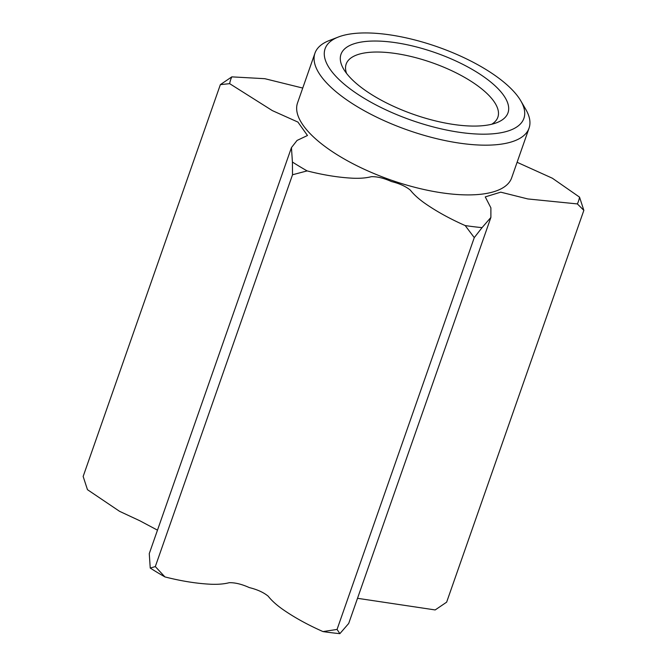 <?xml version="1.0" encoding="UTF-8"?>
<svg xmlns="http://www.w3.org/2000/svg" width="667" height="667" viewBox="0 0 667 667"><rect width="100%" height="100%" fill="white"/><g stroke="black" fill="none" stroke-linecap="round" stroke-linejoin="round"><path stroke-width="1" d="M501.867 93.005A88.469 32.708 -160.7 0 1 496.798 122.67A88.469 32.708 -160.7 0 1 418.909 116.191A88.469 32.708 -160.7 0 1 347.123 74.104A88.469 32.708 -160.7 0 1 343.588 69.018A88.469 32.708 -160.7 0 1 396.19 42.763A88.469 32.708 -160.7 0 1 501.867 93.005M491.712 124.237A80.365 29.715 19.3 0 0 497.857 117.225A80.365 29.715 19.3 0 0 492.296 99.25A80.365 29.715 19.3 0 0 411.464 56.595A80.365 29.715 19.3 0 0 346.156 64.099A80.365 29.715 19.3 0 0 346.59 73.42M516.608 94.806A105.319 38.944 19.3 0 0 431.14 44.706A105.319 38.944 19.3 0 0 338.427 36.993A105.319 38.944 19.3 0 0 332.383 72.303A105.319 38.944 19.3 0 0 458.196 132.116A105.319 38.944 19.3 0 0 520.81 100.867A105.319 38.944 19.3 0 0 516.608 94.806M520.81 100.867L525.729 109.296A113.423 41.938 -160.7 0 1 529.056 128.147A113.423 41.938 -160.7 0 1 436.885 138.728A113.423 41.938 -160.7 0 1 322.811 78.539A113.423 41.938 -160.7 0 1 314.957 53.168A113.423 41.938 -160.7 0 1 329.315 40.52L338.427 36.993M314.957 53.168L297.54 102.901A113.423 41.938 19.3 0 0 305.394 128.272A113.423 41.938 19.3 0 0 419.468 188.461A113.423 41.938 19.3 0 0 511.639 177.881L529.056 128.147M291.446 147.599L149.266 553.618L150.242 568.067A184.217 68.117 19.3 0 0 164.932 576.922C181.491 581.132 196.848 583.575 211.005 584.25C218.134 584.517 224.187 584.009 229.173 582.708C234.976 582.524 241.687 584.142 249.291 587.577C257.345 589.561 263.657 592.438 268.209 596.206C271.452 600.358 276.013 604.535 281.874 608.763C293.605 617.042 307.32 624.654 323.011 631.591A184.217 68.117 19.3 0 0 339.87 633.65L348.699 623.462L490.887 217.442L482.058 227.63A184.217 68.117 19.3 0 1 465.191 225.571C449.508 218.634 435.793 211.022 424.062 202.743C418.201 198.516 413.64 194.33 410.388 190.187C405.844 186.418 399.533 183.542 391.471 181.557C383.875 178.122 377.163 176.505 371.352 176.688C366.375 177.989 360.313 178.498 353.193 178.231C339.036 177.555 323.678 175.113 307.12 170.902A184.217 68.117 19.3 0 1 292.421 162.048L291.446 147.599L297.057 140.437L307.479 135.501L297.916 122.078L272.353 110.614L229.656 83.658A184.217 68.117 19.3 0 1 231.824 76.863L264.849 78.698L302.743 88.061M357.504 598.307L435.176 609.938L446.64 602.168L583.85 210.355L579.531 197.124A184.217 68.117 19.3 0 1 577.364 203.919L527.797 198.941L500.734 192.163L485.259 196.89L490.887 207.837L490.887 217.442M231.824 76.863L220.36 84.634L83.15 476.446L87.469 489.678L119.551 511.314L139.778 520.744L157.479 530.157M517.1 162.289L552.376 178.231L579.531 197.124M164.932 576.922L155.311 566.575L150.242 568.067M155.311 566.575L292.521 174.762L307.12 170.902M292.421 162.048L292.521 174.762M220.36 84.634L229.656 83.658M339.87 633.65L337.06 629.431L323.011 631.591M337.06 629.431L474.27 237.619L482.058 227.63M465.191 225.571L474.27 237.619M577.364 203.919L583.85 210.355"/></g></svg>
